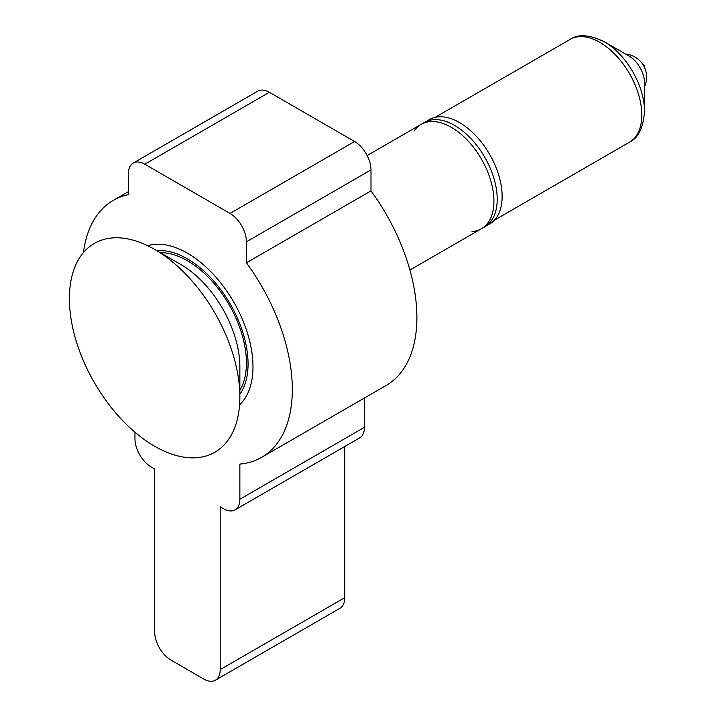 <?xml version="1.0" encoding="UTF-8"?>
<svg xmlns="http://www.w3.org/2000/svg" width="716" height="716" viewBox="0 0 716 716"><rect width="100%" height="100%" fill="white"/><g stroke="black" fill="none" stroke-linecap="round" stroke-linejoin="round"><path stroke-width="1.07" d="M409.91 270.03L489.646 223.992A60.269 34.798 -120 0 0 498.891 175.689A60.269 34.798 -120 0 0 459.511 122.579A60.269 34.798 -120 0 0 429.376 119.59L367.165 155.515M629.14 56.117L604.465 41.868A56.627 32.694 -120 0 1 644.507 111.222L644.507 82.725A21.731 12.548 -120 0 0 629.14 56.117L604.465 41.868C589.545 34.637 578.107 33.813 570.151 39.389L435.104 117.361M644.311 67.08A1.853 1.074 -120 0 0 643.102 64.288A1.853 1.074 -120 0 0 642.592 64.109M414.063 131.109A60.269 34.798 60 0 1 421.178 124.324L424.463 122.436A60.269 34.798 60 0 1 439.391 119.876A60.269 34.798 60 0 1 454.597 125.416A60.269 34.798 60 0 1 494.407 215.176A60.269 34.798 60 0 1 484.732 226.829L481.456 228.717A60.269 34.798 60 0 1 472.014 231.492M421.178 124.324A60.269 34.798 60 0 1 451.313 127.314A60.269 34.798 60 0 1 490.693 180.423A60.269 34.798 60 0 1 481.456 228.717M239.86 394.328A85.768 49.52 -120 0 0 239.967 324.285A85.768 49.52 -120 0 0 187.413 258.861A85.768 49.52 -120 0 0 156.965 250.743M239.583 404.871A92.722 53.539 -120 0 0 246.161 329.19A92.722 53.539 -120 0 0 187.413 253.178A92.722 53.539 -120 0 0 147.693 245.713M154.629 249.392L180.853 264.535A83.45 48.178 -120 0 1 239.86 366.744L239.86 397.031A120.548 69.595 -120 0 0 154.629 249.392A120.548 69.595 -120 0 0 69.389 298.608A120.548 69.595 -120 0 0 154.629 446.238A120.548 69.595 -120 0 0 239.86 397.031M239.86 390.39A83.45 48.178 -120 0 0 246.42 362.958A83.45 48.178 -120 0 0 160.375 252.712M261.591 457.372L386.166 385.45A148.364 85.66 60 0 0 416.891 317.537A148.364 85.66 60 0 0 370.995 190.877L246.42 262.799A148.364 85.66 60 0 1 292.316 389.459A148.364 85.66 60 0 1 261.591 457.372A148.364 85.66 60 0 1 239.86 464.084L239.86 499.24L364.444 427.318L364.444 397.998M370.995 190.877L370.995 169.898A23.18 13.38 -120 0 0 354.608 141.508L269.368 92.292A23.18 13.38 60 0 0 257.778 91.147L133.203 163.069A23.18 13.38 60 0 1 144.793 164.215L230.024 213.431L354.608 141.508M246.42 262.799L246.42 241.82A23.18 13.38 -120 0 0 230.024 213.431M83.459 252.56A148.364 85.66 60 0 1 113.226 200.399A148.364 85.66 60 0 1 128.397 194.662L128.397 173.684A23.18 13.38 60 0 1 133.203 163.069M134.957 432.231L134.957 438.666A23.18 13.38 -120 0 0 151.345 467.065L154.629 468.953L154.629 631.736A23.18 13.38 -120 0 0 171.017 660.125L203.8 679.054A23.18 13.38 60 0 0 215.391 680.2L339.966 608.278A23.18 13.38 60 0 0 344.772 597.663L344.772 446.507M239.86 499.24A23.18 13.38 -120 0 1 235.063 509.855A23.18 13.38 -120 0 1 223.473 508.7L220.188 506.812L220.188 669.585A23.18 13.38 60 0 1 215.391 680.2M235.063 509.855L359.638 437.924A23.18 13.38 -120 0 0 364.444 427.318M644.507 111.222C643.308 127.761 638.305 138.081 629.498 142.18A59.347 34.261 -120 0 0 638.591 94.619A59.347 34.261 -120 0 0 599.829 42.325A59.347 34.261 -120 0 0 570.151 39.389M246.42 241.82L370.995 169.898M144.793 164.215L269.368 92.292M220.188 669.585L344.772 597.663M629.498 142.18L494.452 220.143M644.507 86.806A23.18 23.18 0 0 0 625.605 54.076M113.226 200.399L128.397 191.646"/></g></svg>
